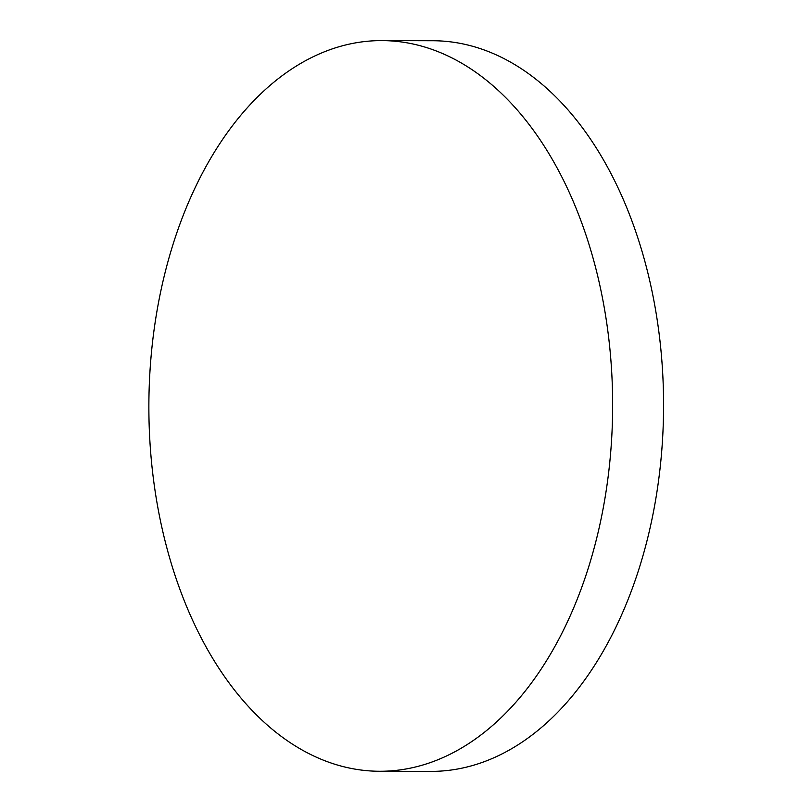 <?xml version="1.0" encoding="UTF-8"?>
<svg xmlns="http://www.w3.org/2000/svg" width="812" height="812" viewBox="0 0 812 812"><rect width="100%" height="100%" fill="white"/><g stroke="black" fill="none" stroke-linecap="round" stroke-linejoin="round"><path stroke-width="1.22" d="M381.711 40.6L432.674 40.732A365.339 231.887 90.2 0 1 632.416 222.275A365.339 231.887 90.2 0 1 547.887 721.797A365.339 231.887 90.2 0 1 430.766 771.4L379.803 771.268A365.339 231.887 90.2 0 1 180.061 589.725A365.339 231.887 90.2 0 1 180.112 223.564A365.339 231.887 90.2 0 1 381.711 40.6A365.339 231.887 90.2 0 1 581.453 222.133A365.339 231.887 90.2 0 1 581.402 588.294A365.339 231.887 90.2 0 1 379.803 771.268"/></g></svg>
